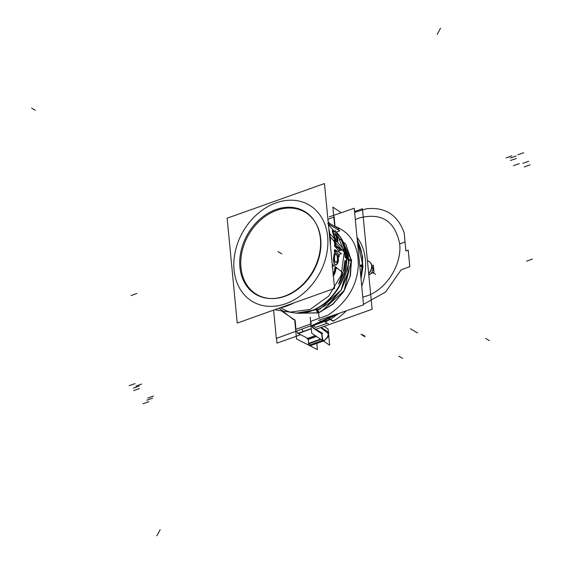 <?xml version="1.0" encoding="UTF-8"?>
<svg xmlns="http://www.w3.org/2000/svg" width="564" height="564" viewBox="0 0 564 564"><rect width="100%" height="100%" fill="white"/><g stroke="black" fill="none" stroke-linecap="round" stroke-linejoin="round"><path stroke-width="0.85" d="M320.754 241.568A47.912 37.344 -59.8 0 0 316.623 224.698M315.685 222.963A47.7 37.175 120.2 0 1 320.747 239.101A47.7 37.175 120.2 0 1 270.078 298.497A47.7 37.175 120.2 0 1 240.969 267.505A47.7 37.175 120.2 0 1 267.815 214.644A47.7 37.175 120.2 0 1 314.853 221.638M273.618 298.518A47.912 37.344 -59.8 0 0 320.232 236.147M324.476 183.54L334.579 288.416L237.24 323.066L227.144 218.19L324.476 183.54M234.067 269.959A55.956 43.611 -59.8 0 0 285.715 303.728A55.956 43.611 -59.8 0 0 327.656 236.647A55.956 43.611 -59.8 0 0 276.007 202.878A55.956 43.611 -59.8 0 0 234.067 269.959A55.956 43.611 -59.8 0 0 285.715 303.728A55.956 43.611 -59.8 0 0 327.656 236.647A55.956 43.611 -59.8 0 0 276.007 202.878A55.956 43.611 -59.8 0 0 234.067 269.959A55.956 43.611 -59.8 0 0 285.715 303.728A55.956 43.611 -59.8 0 0 327.656 236.647A55.956 43.611 -59.8 0 0 276.007 202.878A55.956 43.611 -59.8 0 0 234.067 269.959A55.956 43.611 -59.8 0 0 285.715 303.728A55.956 43.611 -59.8 0 0 327.656 236.647A55.956 43.611 -59.8 0 0 276.007 202.878A55.956 43.611 -59.8 0 0 234.067 269.959A55.956 43.611 -59.8 0 0 285.715 303.728A55.956 43.611 -59.8 0 0 327.656 236.647A55.956 43.611 -59.8 0 0 276.007 202.878A55.956 43.611 -59.8 0 0 234.067 269.959M315.396 222.477A47.7 37.175 -59.8 0 0 276.72 210.323A47.7 37.175 120.2 0 1 320.747 239.101A47.7 37.175 120.2 0 1 284.996 296.283A47.7 37.175 120.2 0 1 240.969 267.505A47.7 37.175 120.2 0 1 276.72 210.323A47.7 37.175 -59.8 0 0 241.011 257.945A47.7 37.175 -59.8 0 0 267.893 298.278M328.84 228.857A57.655 44.93 120.2 0 1 330.229 236.809A57.655 44.93 120.2 0 1 330.412 245.199A57.655 44.93 -59.8 0 0 330.229 236.809A57.655 44.93 120.2 0 1 330.412 245.199A57.655 44.93 120.2 0 0 330.229 236.809L334.269 241.258L334.311 240.074L335.714 245.199L337.977 247.991L335.714 245.199L334.311 240.074L334.29 241.561L330.229 236.809L334.269 241.258L334.565 243.211L334.269 241.258M294.013 302.854A57.655 44.93 120.2 0 1 279.906 307.881A57.655 44.93 -59.8 0 0 294.013 302.854A57.655 44.93 120.2 0 1 279.906 307.881A57.655 44.93 120.2 0 0 294.013 302.854M346.233 252.171L337.328 242.09L346.233 252.171A46.868 36.526 120.2 0 1 293.809 312.816L274.746 309.714L293.809 312.816A46.868 36.526 120.2 0 0 346.233 252.171A41.778 18.929 171 0 1 348.341 256.726L340.571 237.324L348.897 262.415A41.778 16.511 177.9 0 0 346.74 257.487M337.314 242.069L335.531 240.052L337.314 242.069L337.878 241.596L337.314 242.069M335.453 239.961L329.496 233.221A57.866 45.099 120.2 0 1 330.166 242.59A57.866 45.099 120.2 0 0 329.496 233.221L335.453 239.961M291.68 303.686A57.866 45.099 120.2 0 1 281.337 307.366A57.866 45.099 120.2 0 0 291.68 303.686M289.748 312.153L310.052 309.46L328.763 296.015L341.199 275.197L344.244 252.235L344.815 252.869L345.048 257.099L345.661 257.974L344.921 252.989L346.522 254.745L344.921 252.989L344.71 251.678L344.815 252.869L344.244 252.235L336.447 232.016L339.345 235.886L336.285 231.867M335.199 242.287L346.247 254.442A47.08 36.688 120.2 0 1 293.252 312.724A47.08 36.688 -59.8 0 0 346.247 254.442A47.08 36.688 -59.8 0 0 338.661 234.772A47.08 36.688 120.2 0 1 346.247 254.442A47.08 36.688 -59.8 0 0 338.16 234.166A47.08 36.688 120.2 0 1 346.247 254.442A47.08 36.688 120.2 0 1 325.153 302.748A47.08 36.688 120.2 0 1 280.95 307.697A47.08 36.688 -59.8 0 0 325.153 302.748A47.08 36.688 -59.8 0 0 346.247 254.442A47.08 36.688 120.2 0 1 325.153 302.748A47.08 36.688 120.2 0 1 280.95 307.697M340.437 281.112L342.947 274.513L339.641 281.908L342.7 273.145L338.527 284.108L340.437 281.112M344.414 269.254L345.563 261.259L344.971 260.23L343.469 271.044L343.61 271.672L344.414 269.254M334.84 273.364L333.331 276.268M334.579 273.554L333.183 276.24L334.579 273.554L333.183 276.24L334.579 273.554L335.7 268.838L334.579 273.554M334.001 265.595L332.351 264.65L334.001 265.595M332.203 267.117L333.345 265.834M333.112 265.919A54.059 42.131 -59.8 0 0 333.127 265.863A54.059 42.131 -59.8 0 1 333.112 265.919L332.055 267.096L333.112 265.919A54.059 42.131 -59.8 0 0 333.127 265.863L332.21 264.763M333.098 274.774L334.149 272.743M332.964 274.753L334.656 270.255L334.762 267.787L334.656 270.255L334.762 267.787L334.656 270.255L332.964 274.753M334.05 273.004L334.875 270.05M334.84 270.311L334.96 267.597M336.581 268.563L334.917 267.611L336.581 268.563M335.918 268.633L335.502 271.249M335.566 270.995L334.741 273.603M338.428 260.779L337.688 263.282M336.595 264.615L335.587 265.024L334.656 264.467L335.587 265.024L336.595 264.615L335.587 265.024L336.595 264.615L337.526 263.254L336.595 264.615L338.196 260.977L337.526 263.254L338.196 260.977L338.069 255.986L338.196 260.977L338.069 255.986L338.196 260.977L337.526 263.254L336.595 264.615L335.587 265.024L334.656 264.467L333.93 263.078L333.472 258.58L334.262 253.758L334.995 252.538A54.504 42.476 -59.8 0 0 334.995 252.489L334.389 251.805L334.995 252.489A54.504 42.476 120.2 0 1 334.995 252.538L334.262 253.758L334.995 252.538A54.504 42.476 -59.8 0 0 334.995 252.489L334.389 251.805M337.78 263.092L336.75 264.594M336.856 264.495L336.214 264.911M335.855 264.96L334.826 264.347M334.903 264.445L334.114 262.923M334.17 263.092L333.726 260.85M333.747 261.083L333.676 258.375M333.669 258.636L333.966 255.675M333.923 255.922L334.501 253.588M334.431 253.772L335.249 252.411M335.643 252.355L334.53 251.692L335.643 252.355M334.931 251.72L334.727 249.591L334.931 251.72M341.53 253.588L334.678 249.662L341.53 253.588L339.056 254.547M338.717 256.119A52.05 40.566 -59.8 0 0 338.837 254.561A52.05 40.566 -59.8 0 1 338.717 256.119A52.05 40.566 -59.8 0 0 338.837 254.561L334.537 249.781A54.912 42.794 120.2 0 1 334.396 251.741A54.912 42.794 -59.8 0 0 334.537 249.781L338.837 254.561L334.537 249.781A54.912 42.794 -59.8 0 1 334.396 251.741M339.246 256.514L339.034 254.378L339.246 256.514M339.288 256.458L338.196 255.809L339.288 256.458M338.252 255.781L338.386 261.026M337.765 259.983L337.928 257.811M337.582 259.933L337.533 256.359L335.876 253.68L334.819 254.829L334.445 256.394L334.671 261.252L335.82 262.62L336.504 262.422L337.582 259.933L337.096 255.013L336.504 254.054L335.305 253.927L334.445 256.394L334.671 261.252L335.82 262.62L336.504 262.422L337.582 259.933L337.723 258.016L337.124 261.548L335.82 262.62L337.124 261.548L337.582 259.933M339.013 235.209A46.868 36.526 120.2 0 1 344.569 274.104L332.238 264.163L344.569 274.104A46.868 36.526 120.2 0 0 339.013 235.209A46.868 36.526 120.2 0 1 344.569 274.104A46.868 36.526 120.2 0 0 339.013 235.209L336.419 231.987L339.013 235.209M329.002 230.556A57.866 45.099 120.2 0 1 330.166 242.59A57.866 45.099 120.2 0 0 329.002 230.556A57.866 45.099 120.2 0 1 330.166 242.59A57.866 45.099 120.2 0 0 329.002 230.556M345.083 264.918L343.941 269.719L344.886 263.127L345.083 264.918M336.137 231.769L337.159 232.918M344.978 250.994L344.132 246.32L343.018 243.225L344.632 249.556L342.757 243.119L344.978 250.994M341.509 240.581L342.172 240.891L340.875 239.143L341.509 240.581M337.244 233.01L340.233 237.331L337.737 233.623M337.11 232.876L336.341 232.008M336.405 231.987L337.082 232.805M337.279 261.562L337.808 259.722M336.652 262.38L337.371 261.379M335.975 262.528L336.757 262.295L335.975 262.528M335.326 262.056L336.073 262.549M334.847 261.083L335.411 262.154M334.565 259.673L334.903 261.259M334.501 257.988L334.593 259.898M334.678 256.197L334.494 258.249M335.065 254.667L334.635 256.451M335.552 253.814L335.002 254.85M336.13 253.617L335.467 253.906L336.13 253.617M336.75 254.04L336.038 253.61M337.342 255.027L336.666 253.941M337.758 256.409L337.265 254.857M337.935 258.065L337.709 256.183M330.314 224.07L329.122 222.808M327.994 221.342L329.256 222.984M328.128 221.455L328.685 222.216M328.537 222.012L329.595 223.429M334.48 241.286L334.466 240.574M334.459 240.765L334.522 239.911M335.714 241.589L334.452 239.911L335.714 241.589M335.312 241.575L335.206 242.097M335.22 242.696L335.235 241.984M335.206 242.464L335.509 244.12M335.439 243.895L335.968 245.199M335.883 245.037L336.504 246.031M336.412 245.918L336.997 246.602M340.381 248.512L336.884 246.51L340.381 248.512M339.316 250.966L339.112 248.837L339.316 250.966M341.636 250.162L334.762 246.087L341.636 250.162L339.309 250.917M338.95 250.973L334.628 246.2L338.95 250.973M334.974 246.186L334.769 244.057L334.974 246.186M335.601 244.635L334.713 244.127L335.601 244.635M335.298 244.776L334.734 243.013M335.044 244.713L334.29 241.561L335.044 244.713M334.804 243.253L334.48 241.364M334.501 241.603L334.466 241.068M335.524 234.159L336.743 236.485L335.524 234.159L336.743 236.485L337.765 240.398L337.138 242.139L336.285 241.568L333.55 235.696L332.274 230.535L333.239 231.621L332.274 230.535L332.464 231.726L332.274 230.535L333.239 231.621A54.059 42.131 -59.8 0 1 333.253 231.663L334.642 237.338L335.975 239.658L336.546 240.081L337.004 239.115L334.931 233.517L337.004 239.115L336.743 237.733L336.905 239.883L337.004 239.115L336.546 240.081L336.905 239.883L335.975 239.658L336.905 239.883M335.89 234.568L337.765 240.398L337.653 241.709L336.743 236.485L337.653 241.709L337.138 242.139L336.285 241.568L334.389 238.057L332.464 231.726L335.326 240.123L336.285 241.568L337.138 242.139L337.653 241.709L337.138 242.139L336.285 241.568L335.326 240.123L332.274 230.535M337.385 242.076L336.447 241.448M336.539 241.554L335.481 239.954M335.58 240.151L334.544 237.86M334.642 238.1L333.719 235.505M333.796 235.745L333.014 233.094M333.07 233.313L332.654 231.557M332.689 231.733L332.471 230.401M332.415 230.415L334.064 231.367L332.415 230.415M333.458 231.543L333.423 232.481M333.409 232.354L333.775 234.131M333.712 233.912L334.297 235.808M334.205 235.555L334.903 237.373M334.804 237.155L335.573 238.713M335.481 238.544L336.229 239.622M336.137 239.524L336.786 240.01M336.722 239.996L337.124 239.77L336.722 239.996M337.089 239.834L337.202 238.96M337.209 239.108L336.912 237.543M336.976 237.775L336.123 235.378M336.236 235.632L335.079 233.334M335.058 233.355L336.722 234.307L335.058 233.355M336.038 234.37L337.004 236.527M336.905 236.288L337.624 238.389M337.561 238.177L337.984 240.412M337.97 240.25L337.85 241.681M339.873 230.859L327.811 223.711L339.873 230.859L335.354 232.333L335.164 230.211L335.354 232.34M328.438 224.662L335.136 232.297L328.438 224.662M339.098 228.885L328.248 222.667L339.098 228.885L337.554 229.485M329.284 223.266L328.784 222.554M328.854 223.02L328.185 222.061L328.854 223.02M328.939 222.773L328.149 221.638M346.564 254.808A41.778 17.752 -5.5 0 1 348.735 260.018A41.778 17.752 174.5 0 0 346.564 254.808A41.778 17.752 -5.5 0 1 348.735 260.018A41.778 17.752 174.5 0 0 346.564 254.808A41.778 17.752 -5.5 0 1 348.707 259.602L348.89 262.345M348.594 258.566L348.792 260.568M341.629 238.91L351.64 260.97L348.806 260.512M342.144 239.742L351.386 260.427A1.741 0.74 174.5 0 1 348.771 260.152A1.741 0.74 174.5 0 0 351.386 260.427A1.741 0.74 -5.5 0 1 348.771 260.152A1.741 0.74 174.5 0 0 351.386 260.427L345.845 244.24L334.79 234.553L345.845 244.24L351.386 260.427A1.741 0.74 -5.5 0 1 348.933 260.335M348.679 259.341L347.607 274.753L341.312 289.825L330.737 302.262L316.848 310.419M348.686 259.313L351.52 259.729L350.406 275.74L343.885 291.362L332.929 304.264L319.196 312.505L317.504 310.172M319.196 312.505L317.997 312.935L316.383 310.581M317.997 312.928L297.961 313.239M317.038 310.327L318.589 312.498M351.386 260.427L344.096 290.657L321.353 311.398L344.096 290.657L351.386 260.427L350.011 276.536L343.511 291.616L332.83 304.095L319.435 312.188L332.83 304.095L343.511 291.616L350.011 276.536L351.386 260.427L350.011 276.536L343.511 291.616L332.83 304.095L319.435 312.188M328.304 304.207L341.361 289.769L348.263 271.615L341.361 289.769L328.304 304.207L341.361 289.769L348.263 271.615L341.361 289.769L328.304 304.207L341.361 289.769L348.263 271.615M329.277 216.872L354.227 208.25L363.526 304.863L318.456 320.437M319.146 318.279L318.66 313.196M328.241 315.135L327.74 315.311C346.775 302.706 356.956 286.167 358.281 265.707C358.591 245.742 350.836 232.622 335.023 226.34L334.135 217.112L335.023 226.34C350.836 232.622 358.591 245.742 358.281 265.707C356.956 286.167 346.775 302.706 327.74 315.311C346.775 302.706 356.956 286.167 358.281 265.707C356.956 286.167 346.775 302.706 327.74 315.311L319.351 318.209M327.917 219.262L334.445 217.006M320.408 322.305L276.339 338.463L273.611 310.122M279.54 308.55L293.294 319.457M295.092 320.112L295.98 329.341L295.092 320.112L295.98 329.341L310.82 323.898L295.98 329.341L295.092 320.112L295.98 329.341L310.82 323.898L295.684 329.447M311.131 323.785L310.898 321.304L311.131 323.785L310.898 321.304L311.131 323.785L310.898 321.304L318.279 318.597L310.489 321.459M321.593 322.425A3.483 1.65 -110.1 0 1 320.289 321.015M327.303 323.221L315.614 327.381L327.303 323.221L315.614 327.381L327.303 323.221L315.614 327.381L312.928 325.597L329.454 319.71L312.928 325.597L315.614 327.381L312.928 325.597L329.454 319.71M321.078 322.608A3.483 1.558 -109.1 0 1 320.38 321.981M330.166 319.245A3.483 1.558 -109.1 0 1 328.657 316.912M333.571 321.12L330.285 319.203M329.32 319.548L312.118 325.675M330.166 319.464L333.084 321.163M328.326 323.814L325.068 321.917A54.666 42.603 120.2 0 0 338.337 313.57A54.666 42.603 120.2 0 1 325.068 321.917L328.326 323.814M357.364 240.821A54.666 42.603 120.2 0 1 360.868 277.22A54.666 42.603 120.2 0 0 357.364 240.821M361.023 278.827L363.04 266.307L361.023 278.827L363.04 266.307L357.294 240.102M357.026 237.352A54.666 42.603 120.2 0 1 361.736 286.244A54.666 42.603 -59.8 0 0 357.026 237.352A54.666 42.603 120.2 0 1 361.736 286.244A54.666 42.603 -59.8 0 0 357.026 237.352A54.666 42.603 120.2 0 1 361.736 286.244M346.296 310.82A54.666 42.603 120.2 0 1 333.366 321.001A54.666 42.603 -59.8 0 0 346.296 310.82A54.666 42.603 120.2 0 1 333.366 321.001A54.666 42.603 -59.8 0 0 346.296 310.82A54.666 42.603 120.2 0 1 333.409 320.972M362.476 266.673L359.804 266.194M359.747 265.602A3.483 1.213 3.1 0 1 362.511 266.06A3.483 1.213 -176.9 0 0 359.747 265.602A3.483 1.213 3.1 0 1 362.511 266.06A3.483 1.213 -176.9 0 0 359.747 265.602A3.483 1.213 -176.9 0 1 362.511 266.06M362.546 265.44L359.691 265.002M329.75 319.837L327.592 317.285M329.954 319.323L328.311 317.031L329.799 319.196M334.72 226.481L332.852 207.101L341.298 212.72M354.537 211.514L362.412 208.708L372.099 309.276L315.791 329.32M300.175 334.882L276.987 343.131L276.536 338.393M281.796 297.059A48.109 37.492 -59.8 0 0 315.191 222.138A48.109 37.492 -59.8 0 0 273.469 210.527M271.644 298.56A47.7 37.175 -59.8 0 0 284.996 296.283A47.7 37.175 -59.8 0 0 317.257 225.945M278.517 208.729A48.109 37.492 -59.8 0 0 239.904 258.263A48.109 37.492 -59.8 0 0 270.685 298.539A48.109 37.492 -59.8 0 0 286.85 295.261M368.673 273.709A7.762 6.049 -59.8 0 0 370.21 262.401M371.817 266.053A5.4 4.209 120.2 0 1 372.522 270.967A5.4 4.209 120.2 0 1 368.793 274.957L368.793 274.957A5.4 4.209 -59.8 0 0 372.522 270.967A5.4 4.209 -59.8 0 0 371.817 266.053A5.4 4.209 120.2 0 1 372.522 270.967A5.4 4.209 120.2 0 1 368.793 274.957A5.4 4.209 -59.8 0 0 372.501 267.124L372.55 267.244A5.309 4.138 120.2 0 1 368.8 274.985A5.309 4.138 120.2 0 0 369.18 274.837L368.786 274.872M368.405 261.09A7.868 6.126 120.2 0 1 371.105 263.846A7.868 6.126 120.2 0 1 368.644 273.392M372.501 267.124A5.4 4.209 120.2 0 1 368.842 274.936M367.446 260.942A7.769 6.056 120.2 0 1 371.641 265.926A7.769 6.056 120.2 0 1 368.652 273.469A7.769 6.056 -59.8 0 0 371.641 265.926A7.769 6.056 -59.8 0 0 367.446 260.942A7.769 6.056 120.2 0 1 371.641 265.926A7.769 6.056 120.2 0 1 368.652 273.469A7.769 6.056 -59.8 0 0 371.154 263.966M371.183 273.385L374.002 272.384L373.305 265.115L371.859 265.623L373.305 265.115L374.002 272.384L371.183 273.385M294.697 319.978L281.288 310.778L294.697 319.978M294.655 319.534L296.523 338.915L317.419 349.617L316.813 343.384M307.718 338.337L298.321 333.521L311.293 328.763L298.321 333.521L311.293 328.763L298.321 333.521L307.718 338.337L298.321 333.521M297.989 333.31L296.431 331.096M309.897 345.64L323.2 340.91L309.812 345.365M309.46 345.112L308.804 343.807M308.684 343.363L308.304 339.415M308.282 339.218L307.817 338.379L308.282 339.218L316.341 336.348L308.282 339.218L307.817 338.379L315.361 335.693L307.817 338.379L308.282 339.218L316.341 336.348L308.282 339.218M306.985 338.844L307.683 338.597M297.672 333.423L311.272 328.579M322.601 333.289L313.288 327.86M313.168 328.072L321.318 333.493M316.545 336.482L307.979 339.528M322.107 334.501L321.543 333.416M315.283 335.643L307.415 338.442M321.804 334.403L321.395 333.55M310.172 317.13L311.723 333.275L329.651 345.203L328.706 335.34M324.067 326.373L328.1 329.052L328.396 332.175M328.692 335.185L328.452 332.739M322.206 338.548L321.825 334.6M313.013 327.959L311.532 325.562L313.013 327.959M320.592 327.613L327.416 332.753M327.522 332.83L328.304 334.522L327.522 332.83M328.326 334.734L327.296 337.413L324.018 340.691L327.296 337.413L324.018 340.691L327.296 337.413L328.326 334.734L327.367 337.314M322.883 340.332L322.312 338.999M308.459 343.927L321.022 339.457M322.516 338.922L322.051 334.085M320.789 339.309L308.705 343.61M308.332 343.483L320.542 339.14M309.234 345.429L323.355 340.543L322.397 338.478M309.509 345.217L322.643 340.543M309.981 345.739L323.933 340.769L323.066 340.268L309.107 345.231M324.286 340.6A1.396 0.642 -109.6 0 1 324.096 340.769A1.396 0.642 -109.6 0 1 323.912 340.776M310.01 345.605L316.044 343.603M310.306 345.704L323.398 341.037M328.001 337.11L324.117 340.762M327.543 337.342L328.819 335.143M328.523 334.212L328.65 335.524M327.642 332.675A1.396 0.642 -109.6 0 1 328.615 334.628M321.198 327.395L328.967 332.556M313.81 327.959A3.483 1.65 -110.1 0 1 311.864 325.435M295.79 329.411L301.324 327.381M301.747 329.15L303.235 331.442M303.488 331.625L298.067 333.613M334.332 217.048L328.671 219.001M240.969 267.505A47.7 37.175 120.2 0 1 276.72 210.323A47.7 37.175 120.2 0 1 320.747 239.101A47.7 37.175 120.2 0 1 284.996 296.283A47.7 37.175 120.2 0 1 240.969 267.505A47.7 37.175 120.2 0 1 276.72 210.323A47.7 37.175 120.2 0 1 320.747 239.101A47.7 37.175 120.2 0 1 284.996 296.283A47.7 37.175 120.2 0 1 240.969 267.505M284.996 296.283A47.7 37.175 -59.8 0 0 320.747 239.101A47.7 37.175 -59.8 0 0 276.72 210.323A47.7 37.175 -59.8 0 0 240.969 267.505A47.7 37.175 -59.8 0 0 284.996 296.283A47.7 37.175 120.2 0 1 240.969 267.505A47.7 37.175 120.2 0 1 276.72 210.323A47.7 37.175 120.2 0 1 320.747 239.101A47.7 37.175 120.2 0 1 284.996 296.283A47.7 37.175 -59.8 0 0 320.747 239.101A47.7 37.175 -59.8 0 0 276.72 210.323A47.7 37.175 -59.8 0 0 240.969 267.505A47.7 37.175 -59.8 0 0 284.996 296.283M335.7 268.838L335.326 271.192L335.7 268.838L334.776 267.731M338.668 256.592L338.076 255.929M335.587 265.024L333.93 263.078L333.528 261.04L333.472 258.58L333.93 263.078L334.656 264.467L333.93 263.078L333.472 258.58L334.262 253.758L333.472 258.58L334.262 253.758L334.995 252.538M335.044 244.762L334.579 244.24A54.912 42.794 120.2 0 1 334.621 246.137A54.912 42.794 -59.8 0 0 334.579 244.24L335.044 244.762L334.579 244.24A54.912 42.794 -59.8 0 1 334.621 246.137M335.876 253.68L335.305 253.927L336.504 254.054L337.096 255.013L337.723 258.016L337.096 255.013L335.876 253.68L334.819 254.829L335.305 253.927M333.253 231.663A54.059 42.131 -59.8 0 0 333.239 231.621A54.059 42.131 -59.8 0 1 333.253 231.663L334.642 237.338L333.253 231.663L334.642 237.338L336.546 240.081M328.347 223.711L328.911 224.359M337.526 233.44A47.08 36.688 -59.8 0 0 336.2 232.058A47.08 36.688 120.2 0 1 337.526 233.44A47.08 36.688 -59.8 0 0 336.2 232.058M348.89 262.366L348.919 263.233M319.992 317.99L327.74 315.311C346.775 302.706 356.956 286.167 358.281 265.707C358.591 245.742 350.836 232.622 335.023 226.34C350.836 232.622 358.591 245.742 358.281 265.707C358.591 245.742 350.836 232.622 335.023 226.34L334.135 217.112M317.722 312.794L298.885 313.288M320.338 321.529L321.205 322.439M330.448 319.302L338.992 313.344M362.722 257.071L357.167 238.805L362.722 257.071L360.939 277.946L362.722 257.071M312.28 326.323L339.034 313.33L312.28 326.323M281.803 253.849L278.031 251.657L281.803 253.849M417.55 332.929L413.779 330.73L417.55 332.929M414.188 330.969L410.423 328.777L414.188 330.969M338.837 254.561L334.537 249.781M335.82 262.62L334.671 261.252L334.367 259.863L334.819 254.829L334.29 258.192L334.671 261.252L335.82 262.62L336.504 262.422M335.087 241.716L334.311 240.074M337.653 241.709L337.138 242.139M346.247 254.442A47.08 36.688 -59.8 0 0 338.16 234.166M363.477 304.349L385.564 292.039L401.244 269.74L409.809 266.687L408.216 250.176L405.918 250.994L405.051 241.998L399.686 243.909C401.977 264.727 386.305 289.551 366.847 295.931L362.786 297.129L366.847 295.931C386.305 289.551 401.977 264.727 399.686 243.909L405.051 241.998L399.686 243.909L405.051 241.998L404.169 232.84C397.761 214.94 385.254 206.903 366.635 208.736L354.622 212.402L366.635 208.736C385.254 206.903 397.761 214.94 404.169 232.84L405.918 250.994L408.216 250.176L409.809 266.687L401.244 269.74L385.564 292.039L363.477 304.349M355.32 219.622L359.338 217.944C381.595 212.374 395.047 221.025 399.686 243.909C395.047 221.025 381.595 212.374 359.338 217.944L355.32 219.622M133.457 388.166L139.209 386.058M129.163 385.67L135.057 383.633M315.614 327.381L312.928 325.597L315.614 327.381M131.052 295.529L136.876 293.456M523.702 152.717L517.879 154.79M528.616 161.283L522.793 163.356M530.111 164.836L524.287 166.909M519.317 163.63L513.494 165.703M359.888 248.343L357.477 242.048L359.888 248.343M313.091 324.991L336.193 314.31L313.091 324.991M35.349 110.283L31.577 108.091L35.349 110.283M485.653 338.442L489.425 340.642L485.653 338.442M375.561 274.308L372.917 272.772L375.561 274.308M398.826 356.18L402.597 358.373L398.826 356.18M156.855 535.8L160.176 529.681M440.526 28.2L437.206 34.319M364.887 336.024L361.15 334.17M364.964 336.835L361.164 334.304M511.788 155.812L506.028 157.92M516.349 158.47L510.462 160.5M315.361 335.693L307.542 338.478M532.423 259.073L526.6 261.146M142.995 403.761L148.818 401.688M310.158 345.549L323.2 340.91M324.018 340.691L327.296 337.413M146.739 400.236L152.562 398.163M147.69 398.106L153.514 396.034M135.861 386.136L141.684 384.063M133.689 390.64L139.449 388.533M295.98 329.341L310.82 323.898M516.109 155.995L510.223 158.026M289.762 312.16L293.731 312.801M338.964 235.146L337.794 233.693M348.897 262.401L341.121 290.122L319.739 309.241M318.935 309.587L317.06 310.313M348.341 256.726L348.919 263.169M296.417 313.126L320.338 308.973M367.397 260.42L369.455 261.781M371.422 273.11L372.473 271.305L371.422 273.11M310.242 345.704L323.376 341.023M310.362 345.654L315.939 343.673"/></g></svg>
